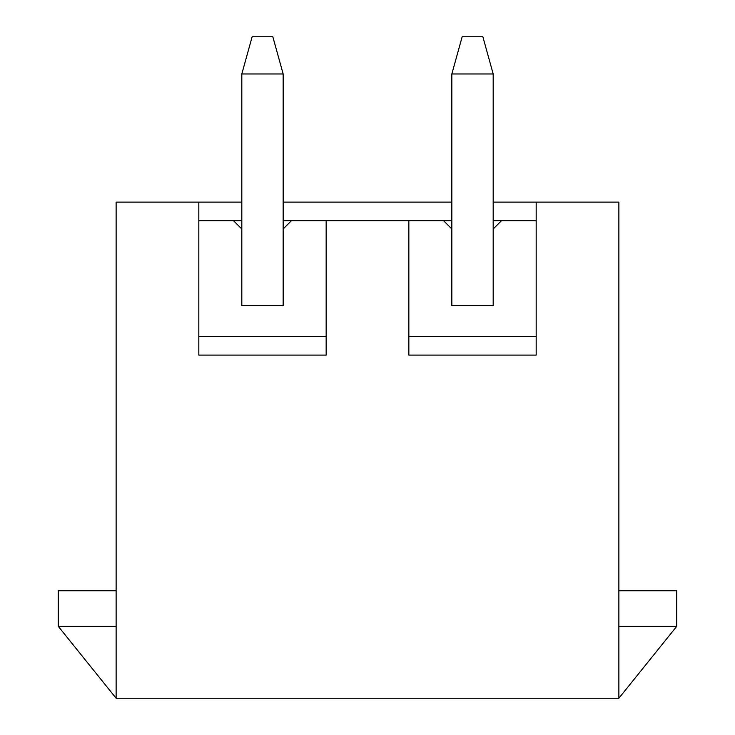 <?xml version="1.0" encoding="UTF-8"?>
<svg xmlns="http://www.w3.org/2000/svg" width="735" height="735" viewBox="0 0 735 735"><rect width="100%" height="100%" fill="white"/><g stroke="black" fill="none" stroke-linecap="round" stroke-linejoin="round"><path stroke-width="1.1" d="M618.87 626.312L676.751 626.312L618.87 698.25L116.13 698.25L116.13 202.125L198.817 202.125L198.817 355.097L326.156 355.097L326.156 220.73L408.844 220.73L408.844 355.097L536.183 355.097L536.183 202.125L493.185 202.125M451.841 220.73L443.572 220.73L451.841 228.998L451.841 305.484L493.185 305.484L493.185 73.959L451.841 73.959L462.177 36.75L482.849 36.75L493.185 73.959M493.185 220.73L501.454 220.73L493.185 228.998M618.87 698.25L618.87 202.125L536.183 202.125M451.841 202.125L283.159 202.125M241.815 202.125L198.817 202.125M241.815 220.73L198.817 220.73M326.156 220.73L283.159 220.73M443.572 220.73L408.844 220.73M536.183 220.73L501.454 220.73M408.844 336.492L536.183 336.492M233.546 220.73L241.815 228.998L241.815 305.484L283.159 305.484L283.159 73.959L241.815 73.959L252.151 36.75L272.823 36.75L283.159 73.959M198.817 336.492L326.156 336.492M291.427 220.73L283.159 228.998M676.751 626.312L676.751 590.756L618.87 590.756M116.13 698.25L58.249 626.312L58.249 590.756L116.13 590.756M58.249 626.312L116.13 626.312M451.841 228.998L451.841 73.959M241.815 228.998L241.815 73.959"/></g></svg>
